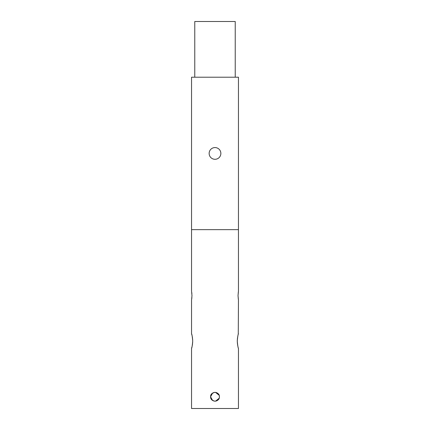 <?xml version="1.0" encoding="UTF-8"?>
<svg xmlns="http://www.w3.org/2000/svg" width="430" height="430" viewBox="0 0 430 430"><rect width="100%" height="100%" fill="white"/><g stroke="black" fill="none" stroke-linecap="round" stroke-linejoin="round"><path stroke-width="0.64" d="M194.768 77.206L194.768 21.5L235.231 21.5L235.231 77.206M238.456 229.658L191.543 229.658L191.543 77.206L238.456 77.206L238.456 291.228L238.037 295.625L238.333 291.938M220.864 153.429A5.864 5.864 0 0 1 212.071 158.509A5.864 5.864 0 0 1 212.071 148.355A5.864 5.864 0 0 1 220.864 153.429M238.268 334.352L238.456 300.022L238.037 295.625L238.333 299.312M238.268 347.784L238.456 348.397C238.07 347.994 237.677 345.553 237.279 341.071L237.322 339.657M237.381 338.947L237.457 338.276M237.527 337.749L237.602 337.254M237.672 336.867L237.962 335.513M238.456 333.739C238.07 334.142 237.677 336.583 237.279 341.071L237.322 342.479M237.381 343.188L237.457 343.86M237.527 344.387L237.602 344.881M237.672 345.269L237.962 346.623M238.456 348.397L238.456 408.5L191.543 408.5L191.543 348.397L191.984 346.849M210.603 396.713L212.571 393.106M212.947 392.886L214.398 392.418M215.613 392.418L219.139 395.277M210.845 395.326L210.603 396.772C210.496 399.137 211.931 400.604 214.903 401.168C218.037 400.658 219.531 399.19 219.397 396.772L219.397 396.772C219.531 394.353 218.037 392.886 214.903 392.375C211.931 392.939 210.496 394.407 210.603 396.772L210.845 398.218M210.603 396.831L212.576 400.443M212.909 400.642L214.409 401.131M215.613 401.125L219.139 398.266M192.721 341.13L192.721 341.071C192.323 336.599 191.936 334.153 191.543 333.739L191.984 335.287M192.721 341.006L192.721 341.071C192.323 345.537 191.936 347.983 191.543 348.397M192.248 345.688L192.516 344.097M192.516 344.081L192.554 343.78M192.64 342.946L192.672 342.549M192.248 336.448L192.516 338.039M192.522 338.087L192.554 338.362M192.64 339.189L192.672 339.592M191.603 299.699L191.963 295.625L191.603 291.551M191.737 298.839L191.785 298.49M191.823 298.167L191.887 297.495M191.737 292.411L191.785 292.76M191.823 293.083L191.887 293.754M211.544 399.491L213.817 401.007M214.226 401.104L214.554 401.147M215.156 401.168L215.849 401.088M216.156 401.018L216.457 400.921M216.682 400.835L217.139 400.615M217.381 400.47L218.488 399.448M218.854 398.889L219.01 398.578M219.322 397.599L219.397 396.928M211.544 394.052L211.797 393.762M211.92 393.633L213.817 392.536M214.226 392.445L214.554 392.396M215.156 392.38L215.849 392.456M216.156 392.531L216.457 392.622M216.682 392.708L217.139 392.929M217.381 393.074L218.488 394.095M218.854 394.659L219.01 394.966M219.268 395.707L219.397 396.621M218.59 399.314L218.08 399.911M217.908 400.072L216.731 400.814M215.968 401.061L215.677 401.12M215.489 401.142L215.016 401.168M214.178 401.093L211.877 399.868M211.151 398.895L210.888 398.331M210.695 397.669L210.635 397.293M218.59 394.235L218.08 393.633M217.908 393.477L216.731 392.73M215.968 392.483L215.677 392.429M215.489 392.402L215.016 392.375M214.178 392.45L211.872 393.681M211.151 394.649L210.888 395.218M210.695 395.874L210.635 396.25M191.543 229.658L191.543 291.228M191.543 300.022L191.543 333.739"/></g></svg>
